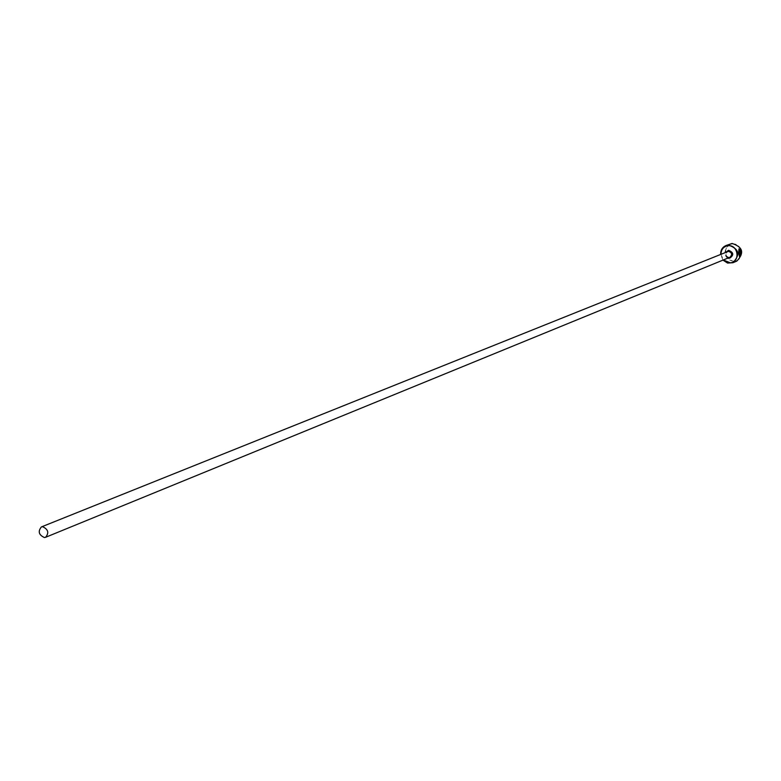 <?xml version="1.0" encoding="UTF-8"?>
<svg xmlns="http://www.w3.org/2000/svg" width="781" height="781" viewBox="0 0 781 781"><rect width="100%" height="100%" fill="white"/><g stroke="black" fill="none" stroke-linecap="round" stroke-linejoin="round"><path stroke-width="0.59" stroke-dasharray="3.9 2.93" d="M739.041 249.598L740.085 249.959M740.984 253.952L741.413 252.458M738.865 248.836L738.377 253.21L739.402 256.558M739.031 250.389L739.666 252.283M732.373 243.994C742.672 242.598 744.967 260.473 734.57 260.991C724.309 262.338 721.995 244.57 732.373 243.994M729.884 243.994C721.995 252.117 723.509 258.023 734.433 261.684L736.815 261.098M722.972 260.112L720.629 254.333M720.98 254.196L723.323 259.975M740.476 249.803L740.827 251.072M740.534 251.101L739.392 251.57M741.12 252.488L739.519 253.239M739.226 253.259L739.548 254.01M740.808 253.395L739.441 255.797M729.952 257.261L729.181 257.447C725.529 256.227 725.012 254.255 727.628 251.531C724.866 254.596 725.393 256.568 729.229 257.437L729.952 257.261M728.068 258.033L725.647 255.67L725.744 252.283"/><path stroke-width="1.17" d="M738.562 252.4L739.226 249.578M740.085 249.959L739.334 249.569L738.933 253.073L739.734 255.777L741.101 253.376L739.548 254.01L739.519 253.239L741.413 252.458L739.49 256.578L738.66 253.181L738.992 248.827L740.085 249.959M739.402 256.558L740.984 253.952M739.373 251.57L739.177 250.808L739.656 251.541L740.827 251.072L740.476 249.803L741.325 251.697L739.773 252.312L739.461 250.779M723.323 259.975L730.215 262.797C740.661 262.289 738.348 244.316 728.009 245.722C723.518 246.562 721.175 249.383 720.98 254.196M720.629 254.333C720.58 250.135 722.347 247.206 725.939 245.546L728.146 245.019C739.06 248.602 740.652 254.499 732.91 262.728L727.56 263.06L722.972 260.112M732.91 262.728L736.815 261.098C744.527 252.907 742.956 247.03 732.08 243.467L725.939 245.546M44.449 537.533L45.61 537.289C49.232 532.779 48.207 529.245 42.535 526.687L41.403 526.921C37.752 531.422 38.767 534.956 44.449 537.533M739.666 252.283L741.325 251.697M741.032 251.716L740.544 250.369M739.773 249.383L739.031 248.914M739.548 253.913L741.101 253.376M739.734 255.777L738.758 253.962M41.403 526.921L728.39 251.345C732.031 252.556 732.558 254.518 729.952 257.261L45.61 537.289M725.744 252.283L728.595 250.301C733.759 252.497 734.101 255.143 729.62 258.228L728.068 258.033"/></g></svg>
